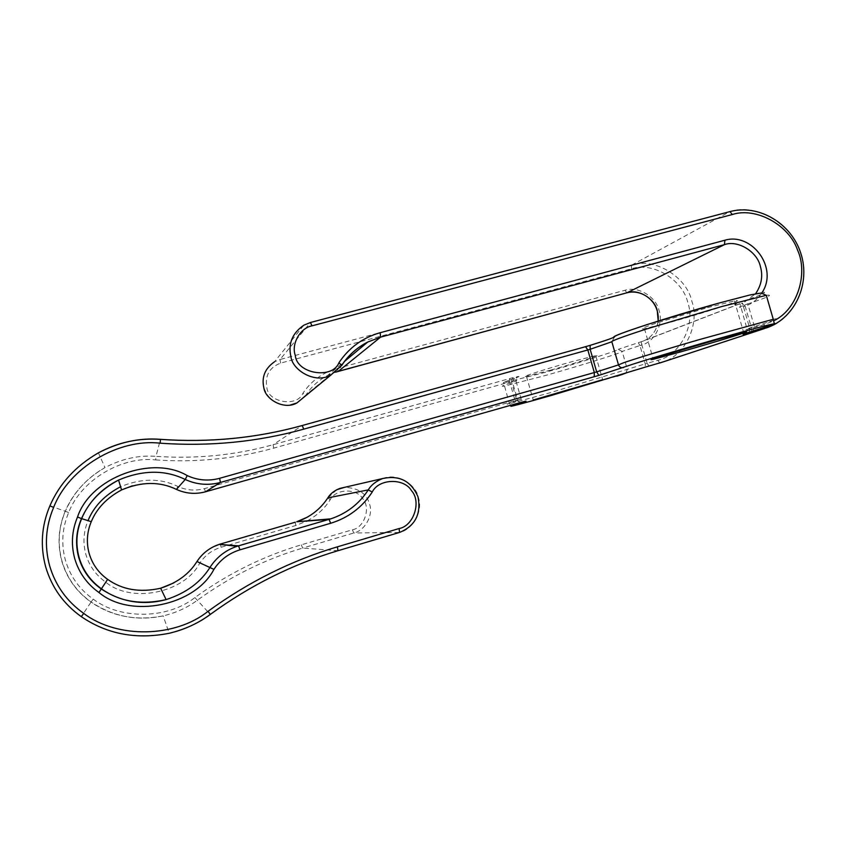 <?xml version="1.0" encoding="UTF-8"?>
<svg xmlns="http://www.w3.org/2000/svg" width="846" height="846" viewBox="0 0 846 846"><rect width="100%" height="100%" fill="white"/><g stroke="black" fill="none" stroke-linecap="round" stroke-linejoin="round"><path stroke-width="0.63" stroke-dasharray="4.23 3.17" d="M550.661 370.136C575.396 363.251 605.059 353.755 595.711 355.595L571.79 361.718C545.924 368.909 516.737 378.342 526.434 376.354L550.661 370.136M707.605 307.606L734.487 300.89C749.196 298.162 705.416 312.586 671.83 321.861L644.451 328.713C639.142 329.485 642.939 327.688 655.83 323.299L707.605 307.606M761.749 293.065C757.255 299.738 751.713 304.084 745.125 306.083L741.487 303.302L743.941 302.487L755.584 293.742M641.934 341.53L641.099 341.773L641.839 344.967C654.857 341.731 663.867 323.246 658.939 310.059C655.639 296.407 637.725 285.885 625.057 290.241L336.994 368.496C322.643 372.6 311.265 380.89 302.857 393.358C297.38 407.317 268.066 402.664 266.85 387.553C264.798 375.613 269.388 367.46 280.618 363.103L631.402 268.795C652.678 261.509 682.701 279.614 687.83 302.604C695.782 324.811 679.888 355.627 657.839 360.29L647.137 363.315L641.839 344.967L641.934 341.53L643.235 341.065C651.557 337.649 656.538 330.976 658.199 321.036M751.734 331.389L751.523 328.174L745.125 306.083L742.397 303.037M657.839 360.29L659.774 362.997L649.051 366.032L647.137 363.315L549.847 392.819L509.419 403.775C506.49 404.42 506.405 404.261 509.165 403.288L521.178 399.122L516.705 400.253L511.333 381.567L515.838 380.541C517.847 380.224 516.737 380.763 512.528 382.18C502.64 385.48 499.912 386.791 504.343 386.114L544.898 375.624C576.263 366.974 626.484 351.323 622.159 351.439L639.946 345.538L645.234 363.865L645.329 367.111L649.072 366.022M519.698 402.728L517.794 400.475L512.528 382.18L514.167 378.458C520.999 376.1 520.565 375.846 512.856 377.686L273.11 444.71C235.347 455.233 196.314 459.114 156.013 456.364L160.412 439.381M296.946 402.929L306.03 394.881L302.857 393.358M307.204 520.872C316.816 515.69 324.483 508.647 330.215 499.732C335.651 488.66 356.631 488.015 362.723 498.664C371.056 507.632 364.425 527.703 352.38 529.786L301.335 544.824C263.434 556.034 227.944 573.609 194.887 597.572C168.047 619.05 120.692 620.044 93.208 599.116C79.471 589.324 70.207 576.38 65.428 560.285C61.039 544.073 62.118 528.168 68.642 512.57C80.994 480.232 121.665 455.973 155.706 459.928L156.013 456.364C138.86 455.011 121.866 458.754 104.999 467.584C86.281 478.498 73.02 493.049 65.227 511.206C58.363 527.587 57.232 544.285 61.843 561.321C66.866 578.241 76.595 591.83 91.03 602.109L81.322 616.66M93.208 599.116L91.03 602.109C112.032 616.512 136.09 621.112 163.183 615.888C176.042 612.79 187.326 607.65 197.033 600.459C229.826 576.676 265.02 559.217 302.635 548.081L337.966 550.714M91.262 521.686L88.121 520.406C83.49 531.531 82.739 542.857 85.869 554.405C89.274 565.879 95.862 575.1 105.644 582.09C131.532 603.864 184.322 592.951 199.719 563.256C204.965 555.357 212.092 550.027 221.113 547.256L295.825 525.472L306.4 521.284M107.643 579.362L105.644 582.09M718.952 303.08C741.551 296.809 756.536 293.171 763.917 292.177C766.656 292.557 759.994 295.444 743.93 300.848L747.832 303.894C767.798 297.263 773.963 294.397 766.307 295.307M773.265 319.28C779.335 318.001 778.066 318.805 769.458 321.692L748.509 328.449C745.442 329.485 744.977 329.771 747.124 329.305L749.81 328.65L743.412 306.559L740.694 307.13C737.691 307.595 740.07 306.516 747.832 303.894L754.389 326.545L752.834 331.05L751.153 331.569M625.828 373.065L627.351 369.448L622.159 351.439L618.257 349.324C621.673 349.493 575.174 364.076 544.887 372.441L505.379 382.477C503.137 382.561 506.067 381.218 514.167 378.458M659.774 362.997L662.852 362.003C685.355 355.722 700.086 323.532 691.869 301.324C686.825 276.769 654.085 256.994 631.571 265.179L729.738 211.68C756.313 202.099 795.039 225.977 801.13 255.323C810.965 281.877 793.802 320.243 767.237 327.645L764.382 328.586M301.335 544.824L302.635 548.081L353.787 532.991C365.06 530.664 373.615 514.876 369.522 504.057C366.614 493.461 358.292 487.878 344.555 487.328M382.572 478.561C398.445 472.205 416.57 485.752 418.379 497.48C423.328 510.55 413.091 529.628 399.534 532.441L399.598 532.43M352.38 529.786L353.787 532.991L399.534 532.441M155.706 459.928C196.335 462.688 235.664 458.754 273.713 448.137L509.726 382.001L515.098 400.697L204.415 488.639C195.299 491.082 186.448 490.352 177.84 486.439C160.529 478.032 141.451 478.117 120.587 486.714M194.887 597.572L210.294 614.429M49.882 505.887L65.322 511.248C73.708 492.34 86.937 477.789 104.999 467.584L98.4 452.843M273.713 448.137L273.11 444.71L302.212 425.517M743.93 300.848C733.345 304.497 731.727 305.522 739.076 303.915L641.099 341.773L618.257 349.324M341.498 365.631L306.03 394.881C311.465 386.59 318.667 380.118 327.635 375.455L335.534 372.166M631.402 268.795L631.571 265.179L280.026 359.508L310.503 322.506M280.618 363.103L280.026 359.508L274.58 361.739L303.82 325.202M749.207 332.182L749.81 328.65L764.202 324.6L773.889 320.729M764.488 327.36L764.202 324.6M614.619 336.793L611.838 341.773M658.114 321.068C656.549 330.966 651.589 337.628 643.235 341.065L740.049 303.714L743.412 306.559L744.617 306.252M745.051 333.546C746.817 331.896 747.515 330.49 747.124 329.305L739.975 303.777L739.076 303.915M330.215 499.732L327.825 497.882M295.254 522.215L295.825 525.472M220.425 544.517L221.113 547.256M196.97 561.511L199.719 563.256M176.433 489.4L177.84 486.439M68.642 512.57L65.322 511.248C58.501 527.597 57.401 544.274 62.022 561.268C67.035 578.146 76.722 591.724 91.114 601.992C113.131 616.692 137.158 621.324 163.183 615.888L169.2 633.284M132.357 485.805C147.616 481.712 162.326 482.886 176.476 489.305C185.866 493.641 195.532 494.466 205.483 491.801L204.415 488.639M205.483 491.801L516.779 403.531L515.098 400.697L516.705 400.253L519.92 402.664M338.337 371.331L336.994 368.496M626.833 292.822L625.057 290.241M512.856 377.686L511.333 381.567L509.726 382.001L509.63 378.553M641.374 345.115L639.946 345.538L638.222 342.619M629.392 371.902L645.329 367.111M616.776 376.206L533.805 400.37L512.443 405.604L509.419 403.775L503.804 383.386C505.453 382.403 497.575 384.317 513.998 378.511L518.016 376.861C517.149 376.682 516.43 377.908 515.838 380.541L521.178 399.122L522.701 401.85L516.779 403.531M290.337 405.023C277.287 405.805 268.542 400.179 264.089 388.166C261.573 376.904 265.073 368.095 274.58 361.739M755.901 330.088L752.834 331.04M595.711 355.595L602.659 379.695M734.487 300.89L743.634 332.467M335.513 372.177L327.635 375.455L344.713 361.231M644.451 328.713L653.133 358.767M526.434 376.354L533.17 399.746M336.687 489.76L327.857 497.934C322.59 506.003 315.759 512.401 307.362 517.149M173.768 582.936C183.371 577.702 191.122 570.574 197.023 561.543C201.158 555.135 206.625 550.207 213.404 546.759"/><path stroke-width="1.27" d="M557.377 393.432L602.659 379.695L533.244 400.01L557.377 393.432M716.89 339.68L743.634 332.467C758.132 328.988 714.066 342.482 680.522 351.936L653.281 359.296C648.078 360.438 651.98 359 664.977 354.96L716.89 339.68M519.92 402.664L520.036 402.633C527.682 400.602 528.073 400.666 521.178 402.833L512.951 405.467C503.941 408.481 525.07 402.939 551.497 395.41L645.329 367.111M521.178 402.833L519.698 402.728M274.58 361.739C264.925 368.465 261.361 377.253 263.91 388.103C265.274 398.995 283.822 410.5 296.946 402.929L290.337 405.023M295.254 522.215L219.199 544.38C209.829 547.552 202.427 553.263 196.97 561.501C189.218 573.99 177.11 582.894 160.655 588.224C140.098 592.813 122.427 589.863 107.643 579.362C98.506 572.827 92.341 564.197 89.158 553.474C86.229 542.677 86.937 532.081 91.262 521.686C96.74 508.435 106.839 497.85 121.57 489.929C141.515 481.511 159.799 481.332 176.433 489.4L185.242 479.481C165.055 469.657 142.826 469.847 118.567 480.052C100.632 489.665 88.322 502.535 81.639 518.651C76.352 531.32 75.495 544.221 79.059 557.377C82.929 570.437 90.448 580.948 101.594 588.901C119.603 601.665 141.113 605.239 166.112 599.613C186.099 593.099 200.798 582.26 210.189 567.074C216.798 557.049 225.776 550.112 237.113 546.273L330.807 518.841C346.701 513.49 359.19 503.846 368.264 489.908C371.098 485.065 375.867 481.279 382.572 478.561L339.764 488.438C334.191 490.691 330.226 493.831 327.857 497.839C320.296 509.366 309.922 517.34 296.735 521.76L329.031 519.391L330.67 523.272L239.968 549.826C228.98 553.199 220.298 559.714 213.911 569.369C195.204 605.641 130.707 619.145 98.961 592.517C86.979 583.973 78.9 572.679 74.734 558.635C70.905 544.496 71.836 530.622 77.525 517.012C90.501 477.578 152.259 454.799 187.199 475.589C197.689 480.38 208.486 481.289 219.579 478.318L594.336 372.547L587.822 349.958L303.746 429.144C257.618 441.961 209.766 446.646 160.19 443.198C118.652 438.27 68.833 467.806 53.636 507.399C45.61 526.498 44.278 545.977 49.65 565.847C55.508 585.58 66.866 601.432 83.712 613.392C117.425 639.005 175.355 637.609 208.053 611.298C248.354 581.963 291.468 560.475 337.395 546.833L399.132 528.539C413.673 526 421.625 501.636 411.537 490.743C404.166 477.8 378.818 478.54 372.261 491.991C362.204 507.389 348.341 517.815 330.67 523.272M718.952 303.08L647.042 324.6C624.708 331.97 613.889 336.031 614.619 336.793C613.551 337.797 605.419 340.652 590.212 345.327L590.138 345.348C605.419 340.631 613.329 337.871 613.868 337.089C611.679 335.524 670.064 316.573 719.111 303.037L749.715 295.032L761.051 293.044L766.307 295.307L721.807 306.516L645.9 329.168C622.37 336.867 611.013 341.065 611.838 341.773L590.148 349.282L596.663 371.87L618.5 364.89L611.838 341.773M749.207 332.182L747.589 333.313C742.132 334.72 741.635 334.678 746.077 333.197L766.984 326.545C785.479 320.549 766.222 325.065 728.427 335.799C692.641 345.845 637.694 362.3 627.848 365.874L598.873 375.381L596.663 371.87L594.336 372.547L594.22 376.724L598.873 375.381M623.513 367.608C621.091 368.042 619.42 367.132 618.5 364.89L622.973 362.997C631.423 359.931 664.596 349.684 699.431 339.574L773.265 319.28L774.058 322.781C773.836 324.05 778.828 322.4 767.227 326.461M295.317 355.489C296.83 373.858 332.351 379.632 338.95 362.701L341.763 365.409L330.849 375.085C315.05 384.179 292.642 370.199 290.992 357.012C287.904 343.878 292.177 333.271 303.82 325.202L310.461 322.495L729.961 211.595L732.308 214.524L311.963 325.858C300.15 327.931 291.024 344.111 295.317 355.489M399.132 528.539L399.545 532.441L337.966 550.714C292.621 564.208 250.067 585.443 210.294 614.429L210.294 614.429C198.524 623.185 184.819 629.477 169.2 633.284C136.238 639.713 106.956 634.172 81.322 616.66C63.704 604.16 51.828 587.589 45.705 566.968C40.09 546.199 41.486 525.831 49.882 505.887M81.322 616.66L83.712 613.392M98.961 592.517L107.643 579.362M645.297 367.122L662.852 362.003L764.382 328.586M311.963 325.858L310.461 322.495L729.961 211.595C758.873 203.865 791.454 223.418 800.834 253.377C810.669 283.135 795.462 317.662 767.237 327.645L751.026 332.372L751.734 331.389M659.795 362.987L763.674 328.798L764.488 327.36M335.534 372.166L626.981 292.779L724.451 244.642L380.605 337.12L367.724 342.048C356.98 347.611 348.341 355.383 341.805 365.345M755.584 293.742C761.527 284.996 763.124 275.912 760.385 266.469C757.329 251.685 737.775 239.756 724.451 244.642L724.895 240.222C751.682 232.132 779.029 268.097 761.749 293.065M338.95 362.701C349.091 347.611 362.828 337.617 380.15 332.721L380.605 337.12L338.347 371.32L626.981 292.779C638.265 288.634 654.762 298.511 657.3 310.863L658.199 321.036M120.587 486.714C104.798 495.047 93.969 506.278 88.121 520.406M306.4 521.284L307.204 520.872M327.825 497.882L368.264 489.908L372.261 491.991M344.555 487.328L336.687 489.76M53.636 507.399L49.882 505.876C59.421 483.764 75.59 466.083 98.4 452.843C118.937 442.151 139.611 437.646 160.433 439.328C209.374 442.765 256.624 438.154 302.17 425.527L585.559 346.68L587.822 349.958L590.148 349.282L590.138 345.348L585.654 346.659L590.127 345.358M98.4 452.843C117.901 442.342 138.585 437.858 160.433 439.381L160.19 443.198M747.589 333.313L751.026 332.372M594.22 376.724L220.478 482.432C208.412 485.678 196.663 484.695 185.242 479.481L187.199 475.589M176.433 489.4L176.433 489.4C185.845 493.673 195.532 494.476 205.493 491.801L220.478 482.432L219.579 478.318M205.493 491.801L520.036 402.633M91.262 521.686L81.47 518.587C89.253 501.382 101.626 488.544 118.567 480.052L121.57 489.929L132.357 485.805M196.97 561.511L213.911 569.369M220.425 544.517L238.551 545.829L330.807 518.841L296.735 521.76L307.362 517.149M773.889 320.729C797.905 309.224 808.099 273.3 797.672 250.363C788.969 224.528 755.552 206.826 732.308 214.524M380.15 332.721L724.895 240.222M239.968 549.826L238.551 545.829L237.113 546.273L219.199 544.38L213.404 546.759M399.545 532.441L337.966 550.714L337.395 546.833M77.525 517.012L81.47 518.587C76.066 531.277 75.157 544.242 78.72 557.482C82.612 570.627 90.194 581.17 101.446 589.102C121.38 602.151 142.942 605.651 166.112 599.613L160.655 588.224L173.768 582.936M337.966 550.714C292.653 564.197 250.099 585.432 210.294 614.418L208.053 611.298M160.433 439.381C209.427 442.786 256.676 438.165 302.212 425.517L303.746 429.144M338.347 371.32L335.513 372.177M625.183 373.329L625.828 373.065M626.971 372.674L629.392 371.902M621.926 374.556L616.776 376.206M746.32 333.113L751.153 331.569M767.036 326.524L755.901 330.088M296.946 402.929L330.849 375.085L341.784 365.176C348.489 355.151 357.139 347.442 367.724 342.048L344.713 361.231M766.307 295.307L773.265 319.28M653.133 358.767L653.281 359.296M399.598 532.43C415.227 525.905 421.361 514.019 417.977 496.792C411.167 481.025 399.365 474.944 382.572 478.561M210.294 614.418C197.932 623.481 184.227 629.762 169.2 633.284M310.461 322.495L303.82 325.202M302.212 425.517L585.654 346.659M746.13 333.176L745.051 333.546M622.074 374.514L626.823 372.716M626.949 292.801C641.628 288.761 659.986 301.165 658.114 321.068"/></g></svg>
